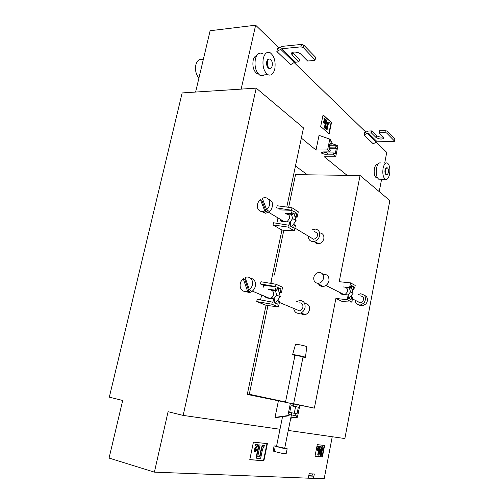 <?xml version="1.0" encoding="UTF-8"?>
<svg xmlns="http://www.w3.org/2000/svg" width="504" height="504" viewBox="0 0 504 504"><rect width="100%" height="100%" fill="white"/><g stroke="black" fill="none" stroke-linecap="round" stroke-linejoin="round"><path stroke-width="0.76" d="M308.82 475.392L313.91 476.185L313.482 478.378L154.388 472.141L109.072 458.067L122.692 400.466L109.324 397.158L182.152 92.925L256.215 88.137L303.49 127.909L286.795 207.068M313.91 476.185L308.713 475.952L308.278 478.176L309.147 473.735L314.332 473.993L313.482 478.378L324.179 478.8L332.243 436.741M286.367 214.017L286.726 214.03C288.899 214.389 289.832 215.838 289.529 218.377L287.028 221.842M279.934 219.076C280.318 220.607 281.251 221.451 282.725 221.602L289.731 221.987L289.044 225.263L273.514 222.762L273.048 224.942L281.938 230.082L294.317 230.851L295.445 225.452L293.114 224.708L291.577 226.781M281.988 221.47L281.087 219.769M263.258 287.236L263.655 285.377L276.148 286.782L275.505 286.499L275.978 284.25L282.574 287.248L281.415 292.793L280.249 292.276L280.948 288.943L277.332 287.318L276.633 290.676L270.724 289.995C272.897 290.512 273.823 292.087 273.502 294.727C273.042 296.566 272.015 297.795 270.428 298.418M264.121 296.056L266.603 297.946L273.622 298.815L272.916 302.205L257.204 299.313L256.725 301.562L266.068 305.304L278.473 306.923L279.638 301.348L277.244 300.699L275.436 303.112L274.982 303.055M266.44 297.921L265.331 296.566M289.693 412.373L291.312 412.726L290.877 414.893L289.246 414.603L289.006 415.775L276.142 417.577L275.026 417.388L278.416 400.793L293.089 403.899L285.466 402.249M345.12 294.613L347.716 291.507C347.943 289.271 347.067 287.935 345.089 287.5L350.431 288.067L350.986 285.22L353.569 286.612L353.021 289.447L351.918 289.327L351.187 287.028L350.69 286.757M271.19 281.043L271.291 281.364M271.064 283.431L271.202 280.967M270.698 283.368L281.938 230.082M276.847 223.241L277.981 217.904M279.688 209.878L292.175 210.344L276.677 207.919L277.137 205.758L292.018 207.78L298.286 211.8L297.165 217.167L295.042 217.06M279.985 429.263L183.147 415.403L256.215 88.137M343.445 286.965L349.587 287.62L350.507 282.857L339.198 281.704L360.064 175.499L389.85 200.554L344.862 438.549L288.269 430.447M335.91 298.418L347.231 299.741L351.987 302.11L342.525 301.638L335.91 298.418L314.351 408.139L293.605 403.899M278.416 400.793L247.269 394.43L266.068 305.304M260.568 299.899L261.608 295.004M275.505 286.499L260.474 283.979L263.655 285.377M260.474 283.979L260.946 281.742L275.978 284.25M360.064 175.499L295.52 174.661L288.647 207.32M287.223 214.093L287.135 214.496M283.828 230.202L274.384 275.064L272.488 274.869M267.964 305.556L249.285 394.273L247.382 393.882M269.489 298.305L252.435 291.167M154.388 472.141L168.084 411.68L183.147 415.403M281.415 292.793L279.14 292.522M314.351 408.139L293.637 403.723M285.516 401.99L249.285 394.273M339.343 292.244L341.813 294.242L348.163 294.96L347.231 299.741M297.19 404.737L293.593 403.943L297.19 404.737L296.762 406.879L295.602 406.627L294.292 413.185L297.032 413.778L294.292 413.185M253.424 442.128L267.391 443.646L263.894 460.744L249.77 459.724L253.424 442.128M317.268 444.623L324.608 445.498L322.402 456.952L315 456.277L317.268 444.623M312.039 475.675L312.379 473.899M266.975 443.602L263.491 460.631L263.894 460.744M263.491 460.631L249.782 459.642M324.229 445.454L322.024 456.857L322.402 456.952M322.024 456.857L315.013 456.214M255.648 450.513L256.334 449.486L257.027 449.681L255.389 451.679L254.898 451.452L254.64 449.669L256.801 446.065L255.005 445.82L255.282 444.478L257.714 444.73L258.124 444.837L255.396 449.555L255.547 450.488M255.421 450.368L255.931 449.379L256.334 449.486M254.986 451.571L254.488 451.345L254.23 449.562L256.36 446.021M259.951 456.908L261.343 450.141C261.645 447.407 262.471 445.782 263.819 445.259L264.55 445.505L262.521 449.253L260.618 458.501L256.391 458.18L255.988 458.067L258.716 444.837L260.114 445.045L257.702 456.725L259.951 456.908L259.547 456.8L260.94 450.034C261.242 447.306 262.067 445.681 263.416 445.158L263.831 445.259M257.72 456.649L259.547 456.8M264.065 446.998L263.548 446.796M317.86 450.11L318.641 449.455L317.753 450.614L317.363 449.341L318.83 446.859L317.463 446.657L317.57 446.097L318.9 446.248L319.171 446.727L317.627 449.366L317.797 450.097M317.665 449.971L318.396 449.373M317.64 450.582L317.148 450.412L316.984 449.253L318.433 446.815M320.714 455.332L322.031 448.497L318.767 455.144L318.081 455.081L319.763 446.399L320.33 446.462L319.007 453.31L322.258 446.689L322.938 446.764L321.275 455.383L320.336 455.238L321.388 449.814M318.081 455.081L317.703 454.986L319.391 446.305L320.33 446.462M319.278 451.899L321.886 446.594L322.938 446.764M255.415 445.927L255.692 444.585L255.282 444.478M255.692 444.585L258.124 444.837M254.64 449.669L254.23 449.562M255.364 447.949L254.955 447.842M256.391 458.18L259.125 444.944L258.716 444.837M259.125 444.944L260.114 445.045M263.819 445.259L263.416 445.158M317.841 446.746L317.57 446.097M317.948 446.191L319.271 446.342M317.363 449.341L316.984 449.253M318.27 447.621L317.898 447.527M319.763 446.399L319.391 446.305M322.258 446.689L321.886 446.594M348.163 294.96L349.014 295.394L348.459 298.255L351.061 299.565L351.616 296.724L352.454 297.152L351.987 302.11M350.771 286.316L353.569 286.612M349.02 298.538L350.513 296.598L351.616 296.724M349.587 287.62L350.431 288.067M353.021 289.447L353.852 289.888L354.4 287.06L354.848 287.299L354.356 287.286M350.507 282.857L355.207 285.422L354.848 287.299M352.038 289.693L353.852 289.888M341.271 294.128L340.206 292.679M350.513 296.598L353.146 293.171L351.918 289.327M348.144 294.96L350.557 291.822L349.329 287.954M350.557 291.822L353.146 293.171M297.032 413.778L298.343 407.194L296.762 406.879M293.089 403.899L292.654 406.06L291.029 405.739L289.68 412.429L291.312 412.726M295.438 413.482L295.01 415.636L296.604 415.92L296.371 417.073L290.802 417.841M299.817 405.273L297.429 417.262L296.371 417.073M290.38 403.345L287.91 415.586L275.026 417.388M289.006 415.775L287.91 415.586M297.429 417.262L290.732 418.181M291.406 414.83L295.01 415.636M293.164 406.104L295.602 406.627L294.279 413.23M290.147 412.467L294.26 413.299M292.66 406.029L293.158 406.123L292.666 406.004M292.654 406.054L295.59 406.659M273.622 298.815L274.819 299.319L274.113 302.696L277.767 304.208L278.466 300.85M277.011 288.855L278.296 289.422L280.274 296.673L277.244 300.699M280.249 292.276L279.033 292.137M277.087 288.502L280.948 288.943M278.473 306.923L271.795 304.196L272.267 301.934M276.148 286.782L275.442 290.153L268.034 289.321M276.633 290.676L275.442 290.153M271.795 304.196L256.725 301.562M269.237 289.844L269.621 289.863M275.404 290.537L276.646 295.105L273.804 298.891M267.548 298.066L266.654 297.114M275.436 303.112L274.138 302.576M280.274 296.673L276.646 295.105M289.731 221.987L290.871 222.673L290.184 225.943L293.649 228.022L294.33 224.778M292.874 213.104L294.09 213.872L296.106 220.67L293.114 224.708M297.165 217.167L296.062 216.474L294.846 216.411M296.062 216.474L296.736 213.242L293.303 211.063L292.616 214.313L291.488 213.602L285.226 213.312M292.881 213.066L296.736 213.242M286.726 214.03L292.616 214.313M294.317 230.851L287.967 227.083L288.427 224.897M292.175 210.344L291.488 213.602M291.564 209.954L292.018 207.78M287.967 227.083L273.048 224.942M291.4 214.257L292.66 218.541L289.989 222.144M296.106 220.67L292.66 218.541M329.874 144.094L331.506 144.068L331.897 142.16L330.517 140.963L330.725 139.929L329.799 139.123L319.045 135.381L316.008 150.028L327.587 149.934L329.912 151.88L323.436 151.924L321.42 152.636L321.861 153.418L327.008 154.86L333.446 154.835L333.831 152.933L335.191 154.079L336.37 148.252L335.021 147.086L335.406 145.19L336.754 146.355L336.962 145.341L331.632 143.464M388.319 172.418C387.923 174.145 387.324 174.844 386.53 174.529C385.654 173.71 385.365 172.192 385.667 169.98C386.064 168.26 386.663 167.561 387.45 167.876C388.332 168.695 388.622 170.207 388.319 172.418M386.574 174.554L385.913 174.516C385.031 173.704 384.741 172.185 385.043 169.98C385.428 168.298 386.014 167.586 386.782 167.845M389.586 174.145C388.615 178.353 387.16 180.073 385.214 179.285C383.078 177.295 382.372 173.597 383.103 168.204C384.086 164.008 385.535 162.301 387.45 163.069C389.611 165.066 390.323 168.758 389.586 174.145M380.419 179.21L378.661 179.185C376.501 177.2 375.782 173.527 376.513 168.16C377.496 163.989 378.958 162.288 380.898 163.05M377.452 177.805L376.179 177.698C374.396 176.072 373.798 173.067 374.396 168.676C375.159 165.419 376.305 163.995 377.849 164.417M272.198 65.86C272.626 62.798 272.002 60.587 270.339 59.22C269.023 58.653 268.071 59.428 267.492 61.538C267.063 64.6 267.674 66.818 269.331 68.185C270.661 68.758 271.618 67.983 272.198 65.86M269.835 68.38L268.582 68.248C266.925 66.881 266.314 64.663 266.736 61.608C267.196 59.825 267.983 58.987 269.092 59.1M274.787 68.979C275.827 61.52 274.302 56.114 270.22 52.775C267.019 51.427 264.707 53.317 263.283 58.445C262.25 65.911 263.737 71.31 267.756 74.642C271.032 76.06 273.376 74.176 274.787 68.979M262.326 53.531C259.1 52.195 256.769 54.073 255.345 59.17C254.312 66.578 255.824 71.94 259.875 75.241C261.374 76.06 262.792 75.953 264.127 74.92M256.801 55.465C255.074 55.931 253.858 57.582 253.159 60.423C252.315 66.478 253.556 70.856 256.901 73.559L258.363 74M202.797 59.718C199.546 58.546 197.234 60.26 195.861 64.846C194.935 70.138 195.962 74.529 198.935 78.038M292.099 55.012L291.425 53.449C291.652 51.263 298.721 51.824 300.875 54.205L307.661 61.022L314.269 60.455L315.139 59.989L303.313 47.59L300.951 46.859L301.474 44.428L282.24 46.349L277.452 48.762L276.853 51.496L290.625 64.688L294.279 62.452L298.973 61.759L299.471 59.422L292.616 52.636L292.099 55.012L298.973 61.759M323.083 114.868L331.5 122.541L329.162 133.938L320.676 126.479L323.083 114.868M383.292 136.956C380.596 137.334 378.309 136.855 376.431 135.538L371.769 130.927L368.581 131.002L364.461 132.722L364.014 134.99L373.143 143.734L377.25 141.8L393.7 141.561L394.556 141.24L394.827 139.028L394.556 141.24M347.099 175.335L324.274 156.757L335.708 156.731L333.446 154.835M379.229 191.621L381.597 179.229M384.703 163.057L386.744 152.397L376.16 142.128M365.746 132.029L294.128 62.54M278.951 47.817L255.641 25.2L241.164 89.107L195.615 92.056L210.118 30.738L255.641 25.2M316.008 150.028L301.342 138.096M307.396 174.819L295.464 165.98M323.014 115.189L331.5 122.541M331.096 122.554L328.822 133.642M324.973 119.687L323.933 118.742L324.047 118.188L325.842 119.435L324.104 121.577L324.349 122.623L324.507 122.226L325.174 122.51L324.381 123.228L323.833 123.133L323.423 121.351L324.387 120.103L325.376 119.668L324.337 118.73L324.45 118.175M327.071 129.9L324.33 127.846L325.968 119.927L326.913 120.406L325.471 127.405L326.712 128.501L327.55 124.45C327.72 122.894 328.142 122.094 328.816 122.044L329.377 122.642L328.211 124.343L327.071 129.9L324.734 127.833L326.365 119.914M326.378 128.205L327.146 124.463C327.316 122.938 327.732 122.132 328.394 122.044M329.093 123.461L328.532 123.215M324.734 127.833L324.33 127.846M328.885 123.152L328.564 123.165M323.978 123.241L324.381 123.228L323.826 121.332L325.376 119.668M324.349 122.623L324.91 122.214M324.337 118.73L323.933 118.742M324.236 123.121L323.833 123.133M323.826 121.332L323.423 121.351M324.79 120.091L324.387 120.103M314.937 59.504L315.441 57.128L303.836 45.158L303.313 47.59M315.441 57.128L315.139 59.989M301.474 44.428L303.836 45.158M276.853 51.496L281.711 48.743L300.951 46.859M364.014 134.99L367.214 133.258L371.379 132.911L371.769 130.927M387.192 131.153L385.327 130.612L379.481 130.744L379.09 132.741L384.943 132.615L386.807 133.157L387.192 131.153L394.827 139.028M386.807 133.157L394.449 140.994M379.09 132.741L384.023 138.134C382.07 139.526 379.411 139.318 376.047 137.498L371.379 132.911M335.708 156.731L337.856 146.116L336.962 145.341M327.587 149.934L329.799 139.123M329.912 151.88L330.303 149.959L328.91 148.787L330.12 142.878L331.506 144.068M322.913 151.95L327.392 152.97L333.831 152.933M329.011 148.321L336.37 148.252M324.198 151.918L324.091 152.435M329.635 145.259L335.406 145.19M335.021 147.086L329.251 147.149M313.797 277.376C314.433 274.882 315.888 273.275 318.175 272.57C321.962 272.267 323.738 274.195 323.505 278.359C322.642 281.427 320.79 283.078 317.948 283.317C314.824 282.876 313.444 280.898 313.797 277.376M322.906 274.352C327.203 274.019 329.219 276.205 328.961 280.911C327.991 284.382 325.893 286.247 322.667 286.505C320.55 286.392 319.063 285.327 318.213 283.311M358.035 294.626L360.492 293.775C365.665 294.815 366.836 297.927 364.008 303.106L360.429 305.002C357.323 305.04 355.553 303.446 355.118 300.226M365.224 295.716L366.559 296.743C367.964 299.187 367.712 301.619 365.81 304.025L362.244 305.915L358.993 305.09M357.519 301.449L360.385 302.898L362.641 301.707C364.411 298.462 363.674 296.522 360.429 295.88M358.911 302.683L359.245 302.318M300.617 313.072C301.921 314.622 303.572 315.101 305.575 314.496C307.629 313.677 308.939 312.102 309.506 309.771C309.847 305.922 308.328 303.836 304.964 303.521M293.63 308.404C294.462 312.367 296.755 313.935 300.516 313.11C302.885 312.159 304.397 310.338 305.052 307.635C305.449 303.188 303.71 300.781 299.836 300.428L296.484 301.726M247.508 291.054L243.199 278.636C240.465 281.264 239.558 284.319 240.471 287.797C241.637 290.651 243.684 291.835 246.62 291.337L247.508 291.054L249.026 291.684L250.935 290.531L249.417 289.894C252.189 287.236 253.102 284.155 252.151 280.652C250.998 277.88 249.001 276.709 246.173 277.131L245.083 277.471L249.417 289.894M245.089 291.482L249.656 292.591C254.312 290.657 256.145 287.116 255.156 281.975C254.312 279.802 252.825 278.599 250.702 278.365M299.2 302.91C300.856 302.696 302.041 303.377 302.747 304.958C303.377 307.887 302.337 309.872 299.628 310.905L296.365 309.544M243.199 278.636L244.717 279.298L249.026 291.684M245.517 278.706L244.717 279.298M314.408 241.447C315.391 243.262 316.934 244.012 319.038 243.709C321.533 243.048 323.133 241.372 323.839 238.682C324.204 235.475 323.001 233.566 320.229 232.955M308.221 236.048C308.429 239.973 310.388 241.794 314.093 241.517C316.966 240.754 318.812 238.814 319.631 235.702C320.059 231.991 318.679 229.786 315.485 229.093L311.982 229.893M264.764 210.968L260.385 199.439C257.676 202.129 256.788 205.097 257.727 208.347C258.665 210.571 260.329 211.63 262.723 211.523L264.764 210.968L266.213 211.831L268.103 210.603L266.666 209.74C269.413 207.018 270.302 204.026 269.331 200.756C268.405 198.614 266.792 197.568 264.499 197.618L262.256 198.204L266.666 209.74M261.412 211.472L265.608 213.236C270.932 211.642 273.124 208.076 272.185 202.539C271.492 200.863 270.308 199.849 268.638 199.489M314.446 231.418L317.318 233.27C317.923 236.439 316.669 238.436 313.564 239.255L310.691 237.529M260.385 199.439L261.828 200.334L266.213 211.831M262.792 199.603L261.828 200.334M302.998 357.141L305.481 357.342L306.772 346.702L306.054 346.33C303.566 345.429 295.231 343.892 295.52 344.377L292.597 354.659M305.481 357.342L304.649 356.964C301.783 356.013 292.226 354.205 292.591 354.677L294.947 355.471M284.766 447.867L287.167 448.724L283.261 448.283L274.05 445.908L276.57 446.109M287.167 448.724L286.152 453.764L282.24 453.361L274.056 451.426L274.567 448.9L273.729 448.579L273.212 451.105L274.088 451.263M285.459 402.274L295.004 355.169L303.062 356.838L293.158 406.123M282.536 416.682L276.507 446.437L284.703 448.195L291.816 412.808M273.212 451.105L274.05 445.908M261.343 450.141L260.94 450.034M327.55 124.45L327.146 124.463M295.388 62.068L281.711 48.743M294.279 62.452L280.583 49.153M368.197 132.98L377.25 141.8M367.214 133.258L376.286 142.059M385.327 130.612L384.943 132.615M376.431 135.538L376.047 137.498M327.008 154.86L327.392 152.97M254.898 451.452L254.488 451.345M317.52 450.507L317.148 450.412M386.53 174.529L385.913 174.516M385.214 179.285L378.661 179.185M377.408 177.717L376.179 177.698M257.928 73.477L256.901 73.559M267.756 74.642L259.875 75.241M269.331 68.185L268.582 68.248M325.968 285.472L343.722 294.456M352.145 298.727L360.385 302.898M362.244 305.915L360.429 305.002M317.948 283.317L322.667 286.505M305.575 314.496L300.516 313.11M246.62 291.337L249.656 292.591M299.628 310.905L279.405 302.45M319.038 243.709L314.093 241.517M262.723 211.523L265.608 213.236M313.564 239.255L294.897 228.054M284.288 221.691L268.512 212.228"/></g></svg>
